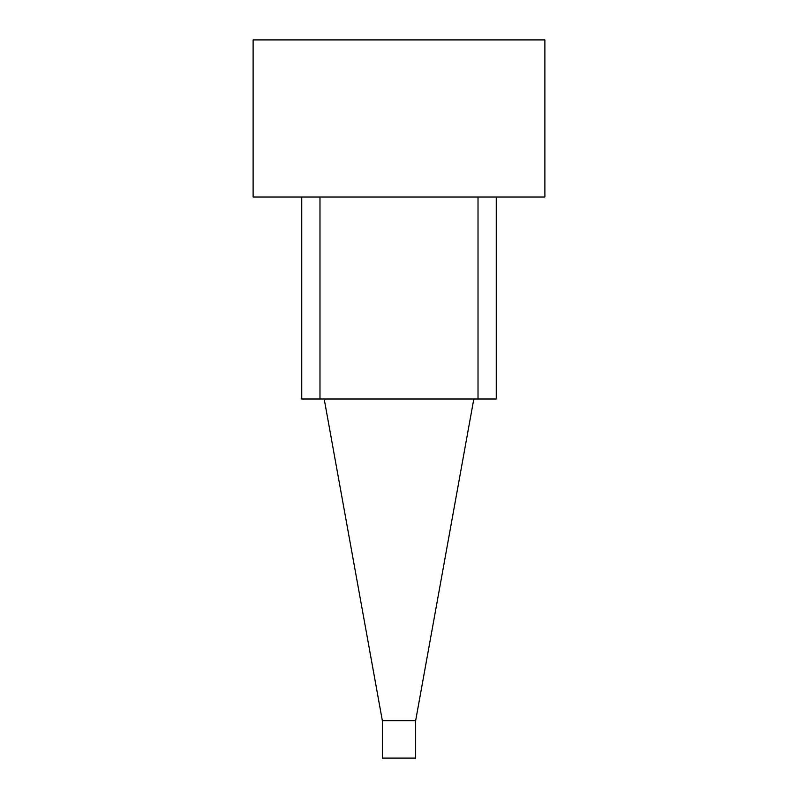 <?xml version="1.0" encoding="UTF-8"?>
<svg xmlns="http://www.w3.org/2000/svg" width="798" height="798" viewBox="0 0 798 798"><rect width="100%" height="100%" fill="white"/><g stroke="black" fill="none" stroke-linecap="round" stroke-linejoin="round"><path stroke-width="1.2" d="M496.256 197.006L496.256 399L301.744 399L301.744 197.006M319.978 399L319.978 197.006M478.022 399L478.022 197.006M253.116 197.006L544.884 197.006L544.884 39.9L253.116 39.9L253.116 197.006M382.352 720.694L415.648 720.694L415.648 758.1L382.352 758.1L382.352 720.694L324.188 399M415.648 720.694L473.812 399"/></g></svg>

